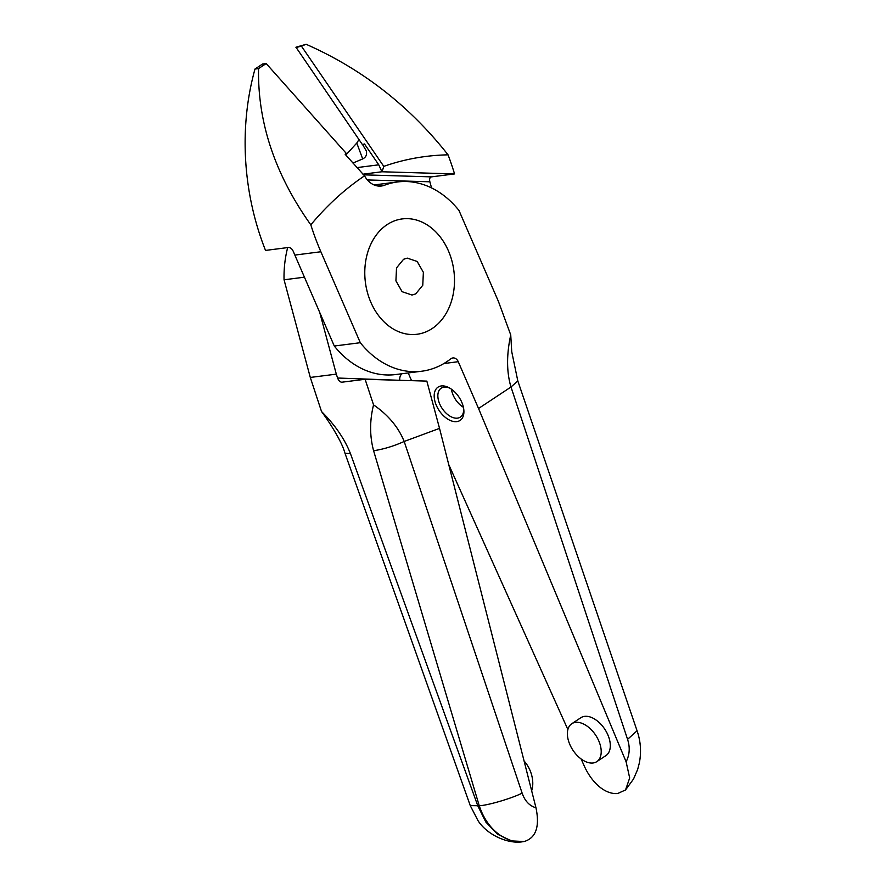 <?xml version="1.0" encoding="UTF-8"?>
<svg xmlns="http://www.w3.org/2000/svg" width="886" height="886" viewBox="0 0 886 886"><rect width="100%" height="100%" fill="white"/><g stroke="black" fill="none" stroke-linecap="round" stroke-linejoin="round"><path stroke-width="1.33" d="M390.804 222.475A58.155 44.61 82.7 0 0 368.93 297.353A58.155 44.61 82.7 0 0 428.492 330.7A58.155 44.61 82.7 0 0 450.354 255.832A58.155 44.61 82.7 0 0 390.804 222.475M415.678 293.919L422.766 285.27L423.375 272.323L417.195 261.492L407.283 258.125L403.606 259.255L396.518 267.915L395.92 280.851L402.1 291.682L412.001 295.049L415.678 293.919M362.562 144.518L366.328 150.985C367.136 154.696 365.918 157.343 362.684 158.926L356.792 143.045L358.974 139.578M356.792 143.045L345.828 155.05M295.957 47.213L306.157 44.3C362.219 69.053 409.52 105.888 448.05 154.828A227.148 174.265 -97.3 0 1 454.551 173.922L381.921 171.762L378.765 164.818L364.489 143.975L362.396 144.562L295.957 47.213M524.091 841.545C511.1 843.815 488.917 834.734 479.248 805.773L373.593 450.719C369.65 435.945 369.639 420.662 373.549 404.88C388.19 414.969 398.401 427.163 404.182 441.472L522.131 793.125C524.855 800.988 529.474 805.883 535.975 807.777C539.895 826.749 535.941 838.012 524.091 841.545L511.41 840.88L497.456 834.18L485.827 822.02L477.853 805.95L350.468 453.665C344.743 439.113 335.096 425.07 321.518 411.525L310.299 377.447L336.315 374.136L337.588 378.023L399.807 380.304M287.673 247.593A95.4 73.195 82.7 0 0 284.052 279.788L310.299 377.447M399.741 379.873A6.811 5.227 -97.3 0 1 402.045 373.737M535.975 807.777L439.534 428.37L426.842 381.113L365.11 379.274L341.686 382.231M522.851 841.7L523.128 841.667C508.63 844.436 487.245 835.155 477.975 820.602L470.256 805.595L479.248 805.773C488.341 805.285 511.909 798.341 522.131 793.125M404.182 441.472L439.534 428.37M373.549 404.88L365.11 379.274M341.985 382.22C340.146 382.154 338.685 380.758 337.588 378.023M448.05 154.828C425.812 155.305 404.393 159.148 383.771 166.369L301.384 46.083L306.157 44.3M301.384 46.083L295.979 47.6M362.684 158.926L352.96 163.046M366.062 150.177L366.328 150.985M362.906 174.188L381.921 171.762M383.771 166.369L382.099 171.751M431.548 187.91L430.939 185.683A227.148 174.265 82.7 0 0 429.876 181.796L367.38 179.936M319.746 312.481L336.315 374.136M284.052 279.788L304.441 277.185M363.526 174.841L431.427 176.868C429.743 177.41 429.223 179.061 429.876 181.796M431.427 176.868L454.551 173.922M531.644 790.744A22.715 14.342 -110.3 0 0 524.091 761.03M373.593 450.719C383.361 449.291 393.55 446.212 404.16 441.483M350.468 453.665L345.008 453.278L344.532 451.849C341.907 442.247 330.578 423.652 321.518 411.525M387.116 224.634A58.155 44.61 -97.3 0 1 448.438 250.915A58.155 44.61 -97.3 0 1 432.169 328.551A58.155 44.61 -97.3 0 1 370.846 302.27A58.155 44.61 -97.3 0 1 387.116 224.634M310.809 224.822C327.178 205.209 345.086 188.884 364.534 175.838A22.715 17.421 -97.3 0 0 381.412 186.016A22.715 17.421 -97.3 0 0 384.524 185.229A95.4 73.195 -97.3 0 1 397.57 181.951A95.4 73.195 -97.3 0 1 458.981 210.469L498.419 301.417L510.735 334.93C506.471 354.655 506.548 372.02 510.978 387.016L478.54 408.49L458.25 361.698A6.811 5.227 82.7 0 0 452.846 357.955A6.811 5.227 82.7 0 0 451.063 358.62A6.811 5.227 82.7 0 0 450.764 358.841A95.4 73.195 -97.3 0 1 421.714 371.223A95.4 73.195 -97.3 0 1 360.303 342.705L320.865 251.757L294.85 255.079A227.148 174.265 -97.3 0 1 293.299 251.436C292.103 248.877 290.553 247.548 288.648 247.46L265.523 250.417A227.148 174.265 -97.3 0 1 254.991 69.03L258.557 68.576C257.593 122.401 275.003 174.487 310.809 224.822A227.148 174.265 82.7 0 0 320.865 251.757M254.991 69.03L262.555 64.013L266.188 63.559L258.557 68.576M364.534 175.838L345.163 154.297L346.371 153.499L266.188 63.559M421.714 371.223L395.699 374.545A95.4 73.195 -97.3 0 1 334.288 346.027L294.85 255.079M360.303 342.705L334.288 346.027M627.565 739.356L637.067 730.773L517.812 380.936L511 387.005L627.565 739.356C630.156 747.308 629.68 754.783 626.114 761.816L478.54 408.49M626.114 761.816L629.68 777.952L625.538 789.947L617.608 793.546C605.182 794.498 592.413 783.268 584.76 767.088L581.105 758.948M448.737 464.563L567.871 729.532M411.558 380.659L408.213 372.951M448.571 419.599A19.957 11.972 -123.5 0 0 463.821 409.841A19.957 11.972 -123.5 0 0 449.523 387.979A19.957 11.972 -123.5 0 0 449.246 387.824A19.957 11.972 -123.5 0 0 434.184 395.533A19.957 11.972 -123.5 0 0 448.571 419.599M571.758 723.74L580.851 717.715A22.715 13.633 56.5 0 1 584.583 716.364A22.715 13.633 56.5 0 1 606.434 731.925A22.715 13.633 56.5 0 1 605.924 755.603L596.832 761.617A22.715 13.633 -123.5 0 0 597.341 737.949A22.715 13.633 -123.5 0 0 575.49 722.378A22.715 13.633 -123.5 0 0 571.758 723.74A22.715 13.633 -123.5 0 0 571.248 747.407A22.715 13.633 -123.5 0 0 593.099 762.979A22.715 13.633 -123.5 0 0 596.832 761.617M450.132 388.334A17.355 10.41 -123.5 0 0 441.206 388.168A17.355 10.41 -123.5 0 0 438.88 401.779A17.355 10.41 -123.5 0 0 450.376 416.387A17.355 10.41 -123.5 0 0 460.355 417.107A17.355 10.41 -123.5 0 0 463.688 408.823M451.439 389.198A17.355 10.41 -123.5 0 0 463.411 407.294M357.014 167.598L378.765 164.818M458.25 361.698L443.897 363.537M384.524 185.229L378.211 186.038M344.997 453.278L470.256 805.595M374.091 184.941L397.57 181.951M637.067 730.773C640.711 741.316 641.464 752.059 639.338 762.99L637.654 769.447L633.523 779.027L625.538 789.947M517.812 380.925L511.743 351.72L510.735 334.93"/></g></svg>
